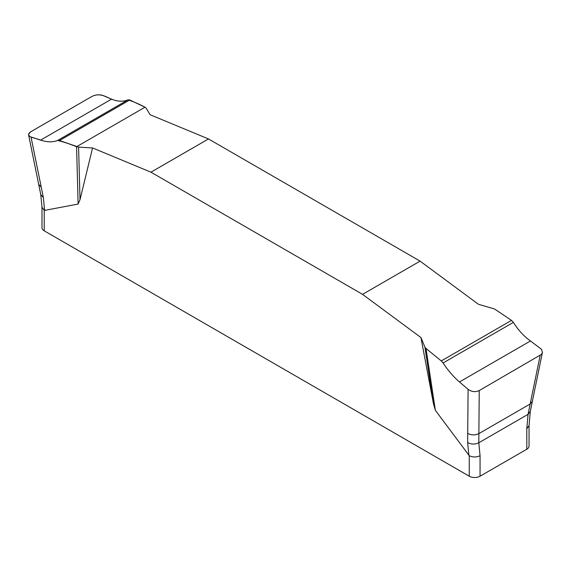 <?xml version="1.0" encoding="UTF-8"?>
<svg xmlns="http://www.w3.org/2000/svg" width="571" height="571" viewBox="0 0 571 571"><rect width="100%" height="100%" fill="white"/><g stroke="black" fill="none" stroke-linecap="round" stroke-linejoin="round"><path stroke-width="0.86" d="M511.502 320.381L513.386 322.379C518.161 330.017 523.85 336.212 530.452 340.98L541.572 349.324L542.407 352.543L541.472 354.37L479.24 390.578L478.869 433.61C475.036 435.387 471.325 435.309 467.713 433.382L468.099 389.336L459.469 381.963C453.502 376.831 448.035 370.5 443.075 362.978L441.276 360.929L511.502 320.381L494.465 308.954L478.477 304.307L420.092 261.125L208.486 138.953L150.102 114.721L146.133 108.112L145.02 107.205L76.571 146.726C70.055 144.056 63.745 141.972 57.65 140.452C52.875 142.357 47.186 142.243 40.577 140.123C36.437 138.189 27.722 137.561 28.7 133.878L30.863 131.708L91.788 96.528C100.068 92.274 106.42 97.213 111.566 99.14C117.533 101.631 122.993 101.874 127.961 99.861C133.557 101.667 139.238 104.115 145.02 107.205L129.76 99.989L59.534 140.53L57.65 140.452C52.867 142.35 47.179 142.243 40.577 140.123L31.012 136.99L43.367 197.587L44.602 210.392L44.224 210.321L44.224 230.82L469.262 476.214A7.63 4.404 0 0 0 480.054 476.214L526.805 449.22A7.63 4.404 0 0 0 529.046 446.101L529.046 425.716M92.559 147.946L78.584 147.111L80.011 199.7L92.559 147.946L150.944 172.178L362.542 294.35L420.927 337.532L433.475 403.776L424.903 347.054L420.927 337.532M80.011 199.7L78.127 204.054L44.602 210.392M469.262 476.214L469.262 455.715L435.359 410.306L433.475 403.776M362.542 294.35L420.092 261.125M208.486 138.953L150.944 172.178M441.276 360.929L426.009 348.467L435.359 410.306M426.009 348.467L424.903 347.054M467.713 433.382L467.649 442.546C471.261 444.474 474.972 444.552 478.805 442.775L480.054 455.715L480.054 476.214M542.45 352.336L532.343 401.399L530.166 403.997L540.173 355.398M479.24 390.578C475.436 392.291 471.725 391.877 468.099 389.336M526.805 449.22L526.805 428.721L528.054 414.339L530.166 403.997L478.869 433.61L478.805 442.775L528.054 414.339L530.281 411.448L532.343 401.399M78.584 147.111L59.534 140.53M78.127 204.054L76.571 146.726M31.012 136.99L29.464 136.205L28.593 134.906L29.564 132.658L30.863 131.708L91.788 96.528C95.6 94.672 99.311 94.315 102.937 95.471L111.566 99.14C117.526 101.624 122.993 101.866 127.961 99.861L129.76 99.989M526.805 442.989L526.805 428.721L529.046 425.631M469.262 455.715C472.916 457.392 476.514 457.392 480.054 455.715M41.99 207.33L41.99 227.708A7.63 4.404 0 0 0 44.224 230.82M41.99 207.18L44.224 210.321M468.884 455.351L467.649 442.546M41.255 187.174L38.685 184.362L28.55 134.706M42.004 207.451L40.755 194.511L43.367 197.587M127.961 99.861L57.65 140.452M111.566 99.14L40.577 140.123M443.075 362.978L513.386 322.379M459.469 381.963L530.452 340.98M40.755 194.511L38.685 184.362M529.032 425.823L530.281 411.448"/></g></svg>

